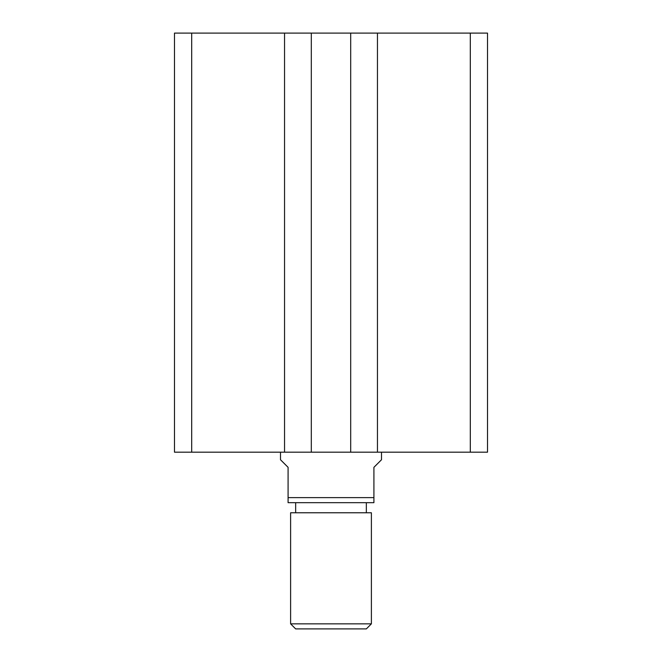 <?xml version="1.0" encoding="UTF-8"?>
<svg xmlns="http://www.w3.org/2000/svg" width="662" height="662" viewBox="0 0 662 662"><rect width="100%" height="100%" fill="white"/><g stroke="black" fill="none" stroke-linecap="round" stroke-linejoin="round"><path stroke-width="0.99" d="M191.69 33.1L191.69 452.179L174.478 452.179L174.478 33.1L487.522 33.1L487.522 452.179L470.31 452.179L470.31 33.1M470.31 452.179L377.456 452.179L377.456 33.1M377.456 452.179L350.695 452.179L350.695 33.1M191.69 452.179L311.305 452.179L311.305 33.1M311.305 452.179L350.695 452.179M284.544 452.179L284.544 33.1M371.39 623.852L366.343 628.9L295.657 628.9L290.61 623.852L371.39 623.852L371.39 512.769L290.61 512.769L290.61 623.852M366.343 512.769L366.343 502.673M295.657 512.769L295.657 502.673M280.506 452.179L280.506 459.751L288.086 467.331L288.086 497.625L373.914 497.625L373.914 467.331L381.494 459.751L381.494 452.179M373.914 497.625L373.914 502.673L288.086 502.673L288.086 497.625"/></g></svg>
